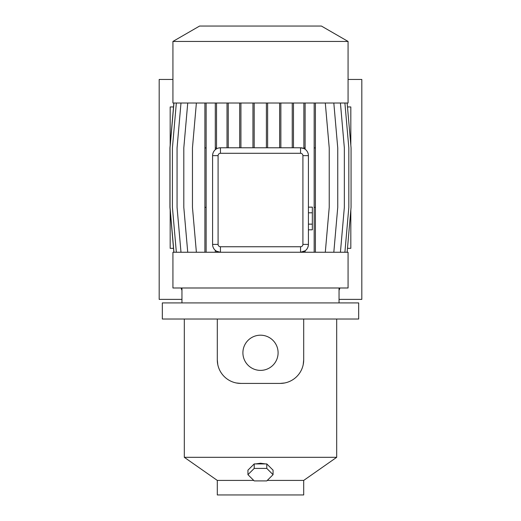 <?xml version="1.0" encoding="UTF-8"?>
<svg xmlns="http://www.w3.org/2000/svg" width="521" height="521" viewBox="0 0 521 521"><rect width="100%" height="100%" fill="white"/><g stroke="black" fill="none" stroke-linecap="round" stroke-linejoin="round"><path stroke-width="0.78" d="M312.339 207.143L308.412 207.143L312.339 207.143L312.339 212.809L308.412 212.809L312.339 212.809L312.339 224.147L308.412 224.147L312.339 224.147L312.339 229.813L308.412 229.813L312.339 229.813L312.339 207.143M270.002 467.116L267.768 464.895M265.43 463.918L260.5 463.241L255.57 463.918M181.191 287.989A4.715 4.715 0 0 0 181.959 290.204M260.5 335.192A17.597 17.597 0 0 0 242.903 352.789A17.597 17.597 0 0 0 260.5 370.385A17.597 17.597 0 0 0 278.097 352.789A17.597 17.597 0 0 0 260.5 335.192M253.734 480.421L217.303 480.421L217.303 494.95L303.697 494.95L303.697 480.421L267.266 480.421M348.074 41.446L321.411 26.05L199.589 26.05L172.926 41.446L172.926 103.021L348.074 103.021L348.074 41.446L172.926 41.446M215.303 252.255L215.303 250.334L216.534 251.213L220.442 252.255L300.558 252.255L305.111 250.796C307.149 249.377 308.25 247.247 308.412 244.401A7.854 7.854 0 0 1 300.558 252.255L348.074 252.255L348.074 287.989L172.926 287.989L172.926 252.255L220.442 252.255A7.854 7.854 0 0 1 212.588 244.401L212.64 245.287M303.697 319.015L358.676 319.015L358.676 302.916L162.324 302.916L162.324 319.015L303.697 319.015L303.697 359.855L303.202 364.674M336.683 319.015L336.683 457.321L184.317 457.321L217.303 480.421M236.254 382.968L240.865 383.417L280.135 383.417L284.74 382.968M253.232 464.895L250.998 467.116M173.519 106.948L170.178 106.948L170.178 145.157M173.519 248.328L170.178 248.328L170.178 210.119M347.481 106.948L350.822 106.948L350.822 145.157M347.481 248.328L350.822 248.328L350.822 210.119M215.303 103.021L215.303 149.709C213.61 151.142 212.705 153.122 212.588 155.642A7.854 7.854 0 0 1 220.442 147.788L218.429 148.055M204.903 103.021L204.903 252.255M220.442 153.291A2.358 2.358 0 0 0 218.091 155.642L218.091 244.401A2.358 2.358 0 0 0 220.442 246.752L300.558 246.752A2.358 2.358 0 0 0 302.909 244.401L302.909 155.642A2.358 2.358 0 0 0 300.558 153.291L220.442 153.291L220.442 147.788L300.558 147.788A7.854 7.854 0 0 1 308.412 155.642L308.347 154.652M325.299 103.021L329.226 147.912L329.226 207.365L325.299 252.255M303.88 103.021L303.88 148.531L300.558 147.788L300.558 153.291M302.909 155.642L308.412 155.642L308.412 244.401L302.909 244.401M217.303 319.015L217.303 359.855L217.791 364.648M280.135 383.417A23.562 23.562 0 0 0 303.697 359.855M217.303 359.855A23.562 23.562 0 0 0 240.865 383.417M218.091 244.401L212.588 244.401L212.588 155.642L218.091 155.642M187.736 103.021L183.809 147.912L183.809 207.365L187.736 252.255M173.864 103.021L169.937 147.912L169.937 207.365L173.864 252.255M227.019 103.021L227.019 147.788M228.25 103.021L228.25 147.788M292.248 103.021L292.248 147.788M293.479 103.021L293.479 147.788M347.136 103.021L351.063 147.912L351.063 207.365L347.136 252.255M180.989 103.021L177.062 147.912L177.062 207.365L180.989 252.255M266.4 103.021L266.4 147.788M267.631 103.021L267.631 147.788M344.902 103.021L348.829 147.912L348.829 207.365L344.902 252.255M176.345 103.021L172.418 147.912L172.418 207.365L176.345 252.255M239.693 103.021L239.693 147.788M240.923 103.021L240.923 147.788M305.111 103.021L305.111 149.247M305.111 147.912L303.88 147.912M305.111 250.796L305.111 252.255M303.88 251.519L303.88 252.255M314.17 103.021L314.17 252.255M315.407 103.021L315.407 147.912L314.17 147.912M315.407 147.912L315.407 207.365L314.17 207.365M315.407 207.365L315.407 252.255M254.183 103.021L254.183 147.788M252.952 103.021L252.952 147.788M333.818 103.021L337.745 147.912L337.745 207.365L333.818 252.255M206.134 103.021L206.134 252.255M206.134 147.912L204.903 147.912M206.134 207.365L204.903 207.365M173.949 103.021L170.022 147.912L170.022 207.365L173.949 252.255M280.858 103.021L280.858 147.788M279.627 103.021L279.627 147.788M196.384 103.021L192.457 147.912L192.457 207.365L196.384 252.255M216.534 103.021L216.534 148.83M216.534 147.912L215.303 147.912M216.534 251.213L216.534 252.255M340.421 103.021L344.348 147.912L344.348 207.365L340.421 252.255M339.041 290.204A4.715 4.715 0 0 0 339.809 287.989M348.074 79.459L361.821 79.459L361.821 299.38L339.041 299.38M172.926 79.459L159.179 79.459L159.179 299.38L181.959 299.38M273.063 474.664L273.063 470.157L266.785 463.918L254.215 463.918L247.937 470.157L247.937 474.664L254.215 480.903L266.785 480.903L273.063 474.664L266.785 468.418L254.215 468.418L247.937 474.664M254.215 463.918L254.215 468.418M266.785 463.918L266.785 468.418M300.558 252.255L300.558 246.752M220.442 252.255L220.442 246.752M339.041 287.989L339.041 302.916M303.697 480.421L336.683 457.321M184.317 319.015L184.317 457.321M181.959 287.989L181.959 302.916"/></g></svg>
